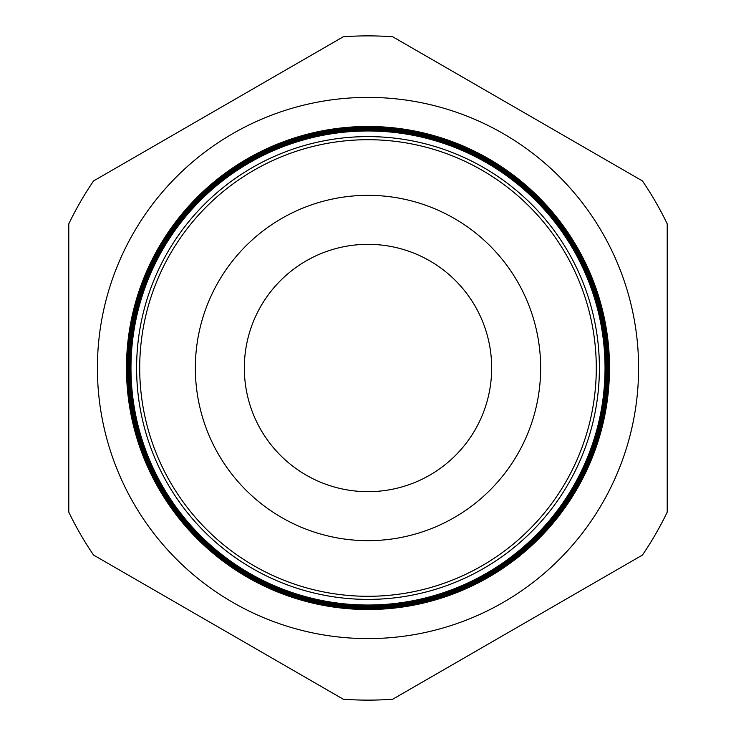 <?xml version="1.0" encoding="UTF-8"?>
<svg xmlns="http://www.w3.org/2000/svg" width="736" height="736" viewBox="0 0 736 736"><rect width="100%" height="100%" fill="white"/><g stroke="black" fill="none" stroke-linecap="round" stroke-linejoin="round"><path stroke-width="1.1" d="M638.6 368A270.6 270.6 0 0 0 368 97.4A270.6 270.6 0 0 0 97.4 368A270.6 270.6 0 0 0 368 638.6A270.6 270.6 0 0 0 638.6 368M599.398 368A231.398 231.398 0 0 1 368 599.398A231.398 231.398 0 0 1 136.602 368A231.398 231.398 0 0 1 368 136.602A231.398 231.398 0 0 1 599.398 368M130.971 368A237.029 237.029 0 0 0 368 605.029A237.029 237.029 0 0 0 605.029 368A237.029 237.029 0 0 0 368 130.971A237.029 237.029 0 0 0 130.971 368M605.204 368A237.204 237.204 0 0 1 368 605.204A237.204 237.204 0 0 1 130.796 368A237.204 237.204 0 0 1 368 130.796A237.204 237.204 0 0 1 605.204 368M130.235 368A237.765 237.765 0 0 0 368 605.765A237.765 237.765 0 0 0 605.765 368A237.765 237.765 0 0 0 368 130.235A237.765 237.765 0 0 0 130.235 368M605.921 368A237.921 237.921 0 0 1 368 605.921A237.921 237.921 0 0 1 130.079 368A237.921 237.921 0 0 1 368 130.079A237.921 237.921 0 0 1 605.921 368M129.49 368A238.51 238.51 0 0 0 368 606.51A238.51 238.51 0 0 0 606.51 368A238.51 238.51 0 0 0 368 129.49A238.51 238.51 0 0 0 129.49 368M606.639 368A238.639 238.639 0 0 1 368 606.639A238.639 238.639 0 0 1 129.361 368A238.639 238.639 0 0 1 368 129.361A238.639 238.639 0 0 1 606.639 368M128.745 368A239.255 239.255 0 0 0 368 607.255A239.255 239.255 0 0 0 607.255 368A239.255 239.255 0 0 0 368 128.745A239.255 239.255 0 0 0 128.745 368M607.356 368A239.356 239.356 0 0 1 368 607.356A239.356 239.356 0 0 1 128.644 368A239.356 239.356 0 0 1 368 128.644A239.356 239.356 0 0 1 607.356 368M128.009 368A239.991 239.991 0 0 0 368 607.991A239.991 239.991 0 0 0 607.991 368A239.991 239.991 0 0 0 368 128.009A239.991 239.991 0 0 0 128.009 368M608.083 368A240.083 240.083 0 0 1 368 608.083A240.083 240.083 0 0 1 127.917 368A240.083 240.083 0 0 1 368 127.917A240.083 240.083 0 0 1 608.083 368M127.264 368A240.736 240.736 0 0 0 368 608.736A240.736 240.736 0 0 0 608.736 368A240.736 240.736 0 0 0 368 127.264A240.736 240.736 0 0 0 127.264 368M608.801 368A240.801 240.801 0 0 1 368 608.801A240.801 240.801 0 0 1 127.199 368A240.801 240.801 0 0 1 368 127.199A240.801 240.801 0 0 1 608.801 368M126.518 368A241.482 241.482 0 0 0 368 609.482A241.482 241.482 0 0 0 609.482 368A241.518 241.518 0 0 1 368 609.518A241.518 241.518 0 0 1 126.482 368A241.518 241.518 0 0 1 368 126.482A241.518 241.518 0 0 1 609.518 368A241.482 241.482 0 0 0 368 126.518A241.482 241.482 0 0 0 126.518 368M139.711 368A228.289 228.289 0 0 0 368 596.289A228.289 228.289 0 0 0 596.289 368A228.289 228.289 0 0 0 368 139.711A228.289 228.289 0 0 0 139.711 368M491.676 368A123.676 123.676 0 0 0 368 244.324A123.676 123.676 0 0 0 244.324 368A123.676 123.676 0 0 0 368 491.676A123.676 123.676 0 0 0 491.676 368M540.656 368A172.656 172.656 0 0 0 368 195.344A172.656 172.656 0 0 0 195.344 368A172.656 172.656 0 0 0 368 540.656A172.656 172.656 0 0 0 540.656 368M93.555 555.045L343.234 699.2A332.129 332.129 0 0 0 392.766 699.2L642.445 555.045A332.129 332.129 0 0 0 667.212 512.155L667.212 223.845A332.129 332.129 0 0 0 642.445 180.955L392.766 36.8A332.129 332.129 0 0 0 343.234 36.8L93.555 180.955A332.129 332.129 0 0 0 68.788 223.845L68.788 512.155A332.129 332.129 0 0 0 93.555 555.045"/></g></svg>
